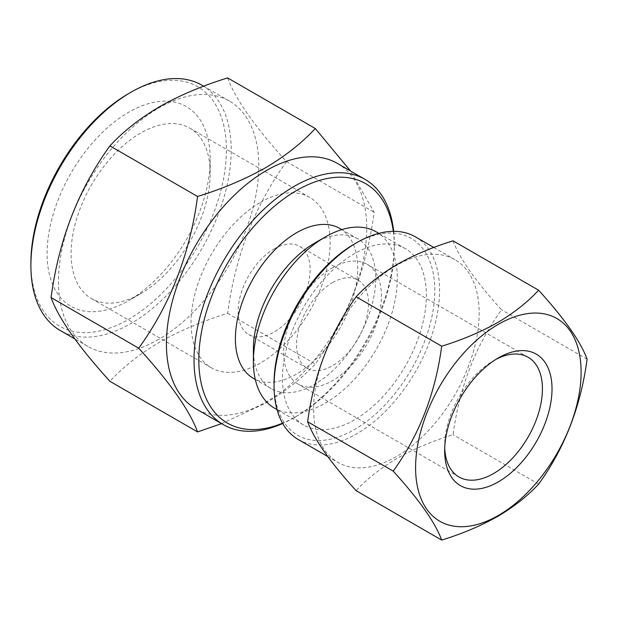 <?xml version="1.0" encoding="UTF-8"?>
<svg xmlns="http://www.w3.org/2000/svg" width="618" height="618" viewBox="0 0 618 618"><rect width="100%" height="100%" fill="white"/><g stroke="black" fill="none" stroke-linecap="round" stroke-linejoin="round"><path stroke-width="0.46" stroke-dasharray="3.09 2.32" d="M444.728 448.004A69.123 39.907 -60 0 1 444.674 445.339A69.123 39.907 -60 0 1 493.55 360.68L498.347 357.915L493.55 360.68A69.123 39.907 -60 0 1 495.891 359.39M274.06 383.183A113.642 65.616 120 0 0 354.423 429.58A113.642 65.616 120 0 0 434.778 290.398A113.642 65.616 120 0 0 354.423 244.002M298.301 439.537A117.034 67.571 120 0 0 356.818 433.736A117.034 67.571 120 0 0 433.28 330.607A117.034 67.571 120 0 0 415.335 236.818M396.401 265.47A117.034 67.571 120 0 0 319.939 368.598A117.034 67.571 120 0 0 337.884 462.388A117.034 67.571 120 0 0 396.401 456.586A117.034 67.571 120 0 0 472.855 353.457A117.034 67.571 120 0 0 454.918 259.668A117.034 67.571 120 0 0 396.401 265.47M453.064 240.827C459.329 258.069 475.489 281.059 501.538 309.788C475.566 345.64 459.406 387.285 453.064 434.717C432.353 441.121 413.697 449 397.088 458.371C380.688 468.096 367.03 478.873 356.115 490.684M140.641 293.697L128.652 300.618A115.342 66.59 -60 0 1 47.092 253.534A115.342 66.59 -60 0 1 128.652 112.267A115.342 66.59 -60 0 1 210.205 159.359A115.342 66.59 -60 0 1 128.652 300.618L140.641 293.697A98.378 56.802 -60 0 1 91.456 298.571A98.378 56.802 -60 0 1 76.377 219.738A98.378 56.802 -60 0 1 140.641 133.04A98.378 56.802 -60 0 1 189.834 128.173A98.378 56.802 -60 0 1 210.205 173.21A98.378 56.802 -60 0 1 140.641 293.697M260.58 202.287A98.378 56.802 -60 0 1 309.772 197.42A98.378 56.802 -60 0 1 324.852 276.246A98.378 56.802 -60 0 1 260.58 362.944A98.378 56.802 -60 0 1 211.395 367.81A98.378 56.802 -60 0 1 196.315 288.985A98.378 56.802 -60 0 1 260.58 202.287M274.153 248.899A50.885 29.378 -60 0 1 299.591 246.381A50.885 29.378 -60 0 1 307.393 287.154A50.885 29.378 -60 0 1 274.153 331.997A50.885 29.378 -60 0 1 248.706 334.516A50.885 29.378 -60 0 1 240.904 293.743A50.885 29.378 -60 0 1 274.153 248.899M332.546 282.611A50.885 29.378 -60 0 1 357.984 280.093A50.885 29.378 -60 0 1 365.786 320.873A50.885 29.378 -60 0 1 332.546 365.709A50.885 29.378 -60 0 1 307.1 368.228A50.885 29.378 -60 0 1 299.305 327.455A50.885 29.378 -60 0 1 332.546 282.611M332.546 267.725A69.123 39.907 -60 0 1 367.107 264.303A69.123 39.907 -60 0 1 377.698 319.691A69.123 39.907 -60 0 1 332.546 380.595A69.123 39.907 -60 0 1 297.984 384.025A69.123 39.907 -60 0 1 287.393 328.637A69.123 39.907 -60 0 1 332.546 267.725M158.633 339.398A141.63 81.769 -60 0 1 87.818 346.412A141.63 81.769 -60 0 1 66.111 232.924A141.63 81.769 -60 0 1 158.633 108.111A141.63 81.769 -60 0 1 229.448 101.097A141.63 81.769 -60 0 1 251.163 214.593A141.63 81.769 -60 0 1 158.633 339.398M227.64 77.914C235.249 98.849 254.871 126.76 286.497 161.646C254.91 205.338 235.296 255.906 227.64 313.349C202.488 321.121 179.838 330.7 159.676 342.078C139.761 353.882 123.175 366.961 109.919 381.314M201.862 85.176A141.63 81.769 -60 0 1 223.577 198.664A141.63 81.769 -60 0 1 131.047 323.469A141.63 81.769 -60 0 1 60.232 330.483M128.652 93.573A138.239 79.815 -60 0 1 226.397 150.012A138.239 79.815 -60 0 1 128.652 319.321A138.239 79.815 -60 0 1 30.9 262.882M393.303 231.341A138.239 79.815 -60 0 1 394.315 246.953A138.239 79.815 -60 0 1 296.563 416.262L294.168 417.644A141.63 81.769 -60 0 1 282.712 423.5M337.397 163.422A141.63 81.769 -60 0 1 359.104 276.91A141.63 81.769 -60 0 1 266.582 401.723A141.63 81.769 -60 0 1 195.767 408.737M393.658 231.341A141.63 81.769 -60 0 1 394.315 244.187A141.63 81.769 -60 0 1 294.168 417.644L296.563 416.262A138.239 79.815 -60 0 1 282.534 423.191M314.554 243.144A86.505 49.942 -60 0 1 357.807 238.857A86.505 49.942 -60 0 1 371.07 308.181A86.505 49.942 -60 0 1 314.554 384.404A86.505 49.942 -60 0 1 271.302 388.691A86.505 49.942 -60 0 1 253.388 349.093M339.815 228.475A86.505 49.942 -60 0 1 353.079 297.791A86.505 49.942 -60 0 1 296.563 374.021A86.505 49.942 -60 0 1 253.31 378.309M376.231 231.874A101.769 58.756 -60 0 1 391.835 313.419A101.769 58.756 -60 0 1 325.346 403.106A101.769 58.756 -60 0 1 274.462 408.143M221.553 423.624L265.539 403.199C285.246 391.557 301.831 378.479 315.296 363.956C346.86 320.317 366.482 269.749 374.153 212.26L350.476 170.97M354.423 419.885A101.769 58.756 -60 0 1 303.538 424.929A101.769 58.756 -60 0 1 287.934 343.376A101.769 58.756 -60 0 1 354.423 253.697A101.769 58.756 -60 0 1 405.308 248.652A101.769 58.756 -60 0 1 420.904 330.205A101.769 58.756 -60 0 1 354.423 419.885M286.497 161.646L374.153 212.26M227.64 313.349L315.296 363.956M538.626 484.118L453.064 434.717M587.1 359.189L501.538 309.788M327.733 456.524L337.884 462.388M210.205 173.21L210.205 159.359M309.772 197.42L189.834 128.173M357.984 280.093L299.591 246.381M528.112 357.258L367.107 264.303M87.818 346.412L74.739 338.865M271.302 388.691L255.288 379.444M303.538 424.929L277.034 409.626M405.308 248.652L378.803 233.357M357.807 238.857L341.793 229.618M394.315 246.953L394.315 244.187M229.448 101.097L203.662 86.211M458.989 476.98L297.984 384.025M307.1 368.228L248.706 334.516M211.395 367.81L91.456 298.571M433.797 247.478L454.918 259.668M444.674 445.339L444.674 450.877"/><path stroke-width="0.93" d="M498.347 357.915L498.347 357.915A75.906 43.824 -60 0 1 552.021 388.9A75.906 43.824 -60 0 1 498.347 481.862A75.906 43.824 -60 0 1 444.674 450.877A75.906 43.824 -60 0 1 498.347 357.915L498.347 357.915M495.891 359.39A69.123 39.907 -60 0 1 528.112 357.258A69.123 39.907 -60 0 1 538.703 412.646A69.123 39.907 -60 0 1 493.55 473.55A69.123 39.907 -60 0 1 458.989 476.98A69.123 39.907 -60 0 1 444.728 448.004M498.347 324.326A117.034 67.571 120 0 0 415.59 467.664A117.034 67.571 120 0 0 498.347 515.451A117.034 67.571 120 0 0 581.105 372.106A117.034 67.571 120 0 0 498.347 324.326M538.626 290.228C527.54 302.187 513.882 312.955 497.652 322.542C480.804 332.013 462.148 339.9 441.685 346.196C435.42 393.427 419.259 435.072 393.21 471.132C419.182 499.746 435.335 522.735 441.685 540.086C462.148 533.79 480.804 525.903 497.652 516.432C513.882 506.845 527.54 496.076 538.626 484.118C564.597 448.266 580.75 406.621 587.1 359.189C580.835 341.947 564.674 318.958 538.626 290.228L453.064 240.827C432.353 247.223 413.697 255.11 397.088 264.481C380.688 274.207 367.03 284.983 356.115 296.794C330.066 332.855 313.913 374.5 307.648 421.731C313.99 439.081 330.151 462.071 356.115 490.684L441.685 540.086M433.797 247.478L415.335 236.818A117.034 67.571 120 0 0 356.818 242.619L354.423 244.002A113.642 65.616 120 0 0 354.415 244.002A113.642 65.616 120 0 0 274.06 383.183L274.06 385.956A117.034 67.571 120 0 0 298.301 439.537L327.733 456.524M354.415 244.002L356.818 242.619A117.034 67.571 120 0 0 274.06 385.956M197.575 431.92L109.919 381.314C78.293 346.428 58.671 318.517 51.062 297.575C58.718 240.132 78.332 189.564 109.919 145.879C123.175 131.518 139.761 118.44 159.676 106.636C179.838 95.257 202.488 85.686 227.64 77.914L315.296 128.521C301.831 143.036 285.246 156.115 265.539 167.756C245.091 179.251 222.441 188.83 197.575 196.485C189.896 253.983 170.282 304.543 138.718 348.189C170.251 382.936 189.865 410.846 197.575 431.92L221.553 423.624M74.739 338.865L60.232 330.483A141.63 81.769 -60 0 1 30.9 265.647A141.63 81.769 -60 0 1 131.047 92.19L131.047 92.19A141.63 81.769 -60 0 1 201.862 85.176L203.662 86.211M30.9 265.647L30.9 262.882A138.239 79.815 -60 0 1 128.652 93.573L131.047 92.19L128.652 93.573M282.712 423.5A141.63 81.769 -60 0 1 223.353 424.659A141.63 81.769 -60 0 1 201.638 311.171A141.63 81.769 -60 0 1 294.168 186.366A141.63 81.769 -60 0 1 364.983 179.344A141.63 81.769 -60 0 1 393.658 231.341M223.353 424.659L195.767 408.737A141.63 81.769 -60 0 1 174.052 295.242A141.63 81.769 -60 0 1 266.582 170.437A141.63 81.769 -60 0 1 337.397 163.422L364.983 179.344M282.534 423.191A138.239 79.815 -60 0 1 199.066 351.557A138.239 79.815 -60 0 1 296.563 190.514A138.239 79.815 -60 0 1 393.303 231.341M277.034 409.626L274.462 408.143A101.769 58.756 -60 0 1 253.388 361.553L253.388 349.093A86.505 49.942 -60 0 1 314.554 243.144L325.346 236.91A101.769 58.756 -60 0 1 376.231 231.874L378.803 233.357M255.288 379.444L253.31 378.309A86.505 49.942 -60 0 1 240.054 308.985A86.505 49.942 -60 0 1 296.563 232.754A86.505 49.942 -60 0 1 339.815 228.475L341.793 229.618M253.388 361.553A101.769 58.756 -60 0 1 325.346 236.91L314.554 243.144M350.476 170.97L315.296 128.521M109.919 145.879L197.575 196.485M51.062 297.575L138.718 348.189M441.685 346.196L356.115 296.794M393.21 471.132L307.648 421.731"/></g></svg>
